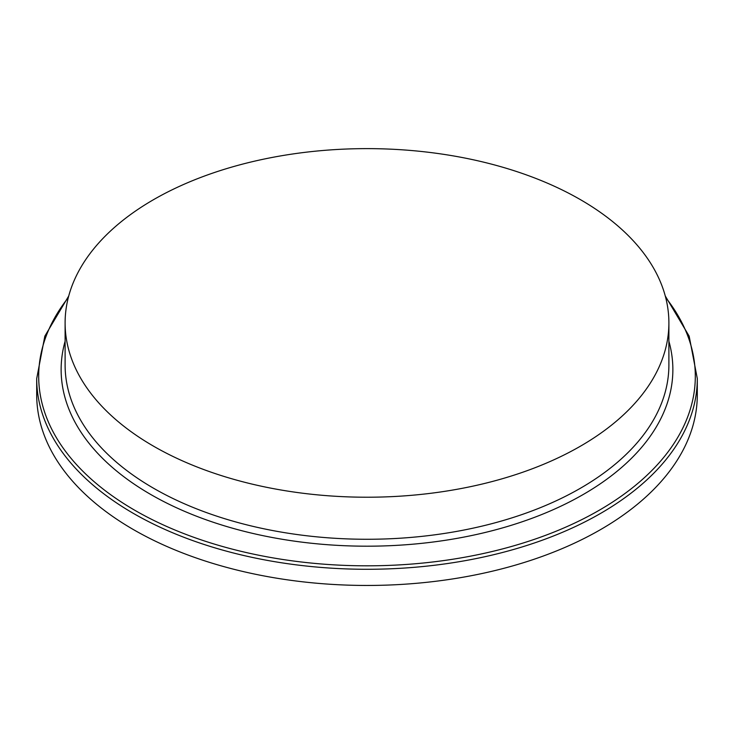<?xml version="1.0" encoding="UTF-8"?>
<svg xmlns="http://www.w3.org/2000/svg" width="734" height="734" viewBox="0 0 734 734"><rect width="100%" height="100%" fill="white"/><g stroke="black" fill="none" stroke-linecap="round" stroke-linejoin="round"><path stroke-width="1.1" d="M36.7 394.754A330.3 190.693 0 0 0 133.441 529.599A330.3 190.693 0 0 0 493.404 570.942A330.3 190.693 0 0 0 697.3 394.754L697.3 378.588A330.3 190.693 180 0 1 493.404 554.766A330.3 190.693 180 0 1 133.441 513.424A330.3 190.693 180 0 1 36.7 378.588L36.7 394.754M153.525 446.171A301.894 174.297 0 0 0 482.532 483.954A301.894 174.297 0 0 0 668.894 322.923A301.894 174.297 0 0 0 580.475 199.676A301.894 174.297 0 0 0 251.468 161.893A301.894 174.297 0 0 0 65.106 322.923A301.894 174.297 0 0 0 153.525 446.171M68.317 297.582A328.318 189.555 0 0 0 134.845 510.304A328.318 189.555 0 0 0 554.207 531.985A328.318 189.555 0 0 0 665.683 297.582M65.106 341.237A305.867 176.591 0 0 0 150.718 494.468A305.867 176.591 0 0 0 506.432 526.773A305.867 176.591 0 0 0 668.894 341.237M65.106 322.923L65.106 364.972A301.894 174.297 0 0 0 153.525 488.22A301.894 174.297 0 0 0 482.532 526.003A301.894 174.297 0 0 0 668.894 364.972L668.894 322.923M697.3 378.588L689.171 336.154L665.261 295.967M68.739 295.967L44.829 336.154L36.7 378.588"/></g></svg>
